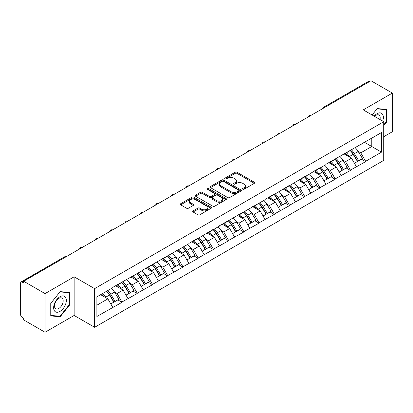 <?xml version="1.0" encoding="UTF-8"?>
<svg xmlns="http://www.w3.org/2000/svg" width="413" height="413" viewBox="0 0 413 413"><rect width="100%" height="100%" fill="white"/><g stroke="black" fill="none" stroke-linecap="round" stroke-linejoin="round"><path stroke-width="0.62" d="M242.787 189.216A0.95 0.547 0 0 0 244.129 189.216L254.31 183.336A1.353 0.785 0 0 0 254.707 182.783A1.353 0.785 0 0 0 254.31 182.231L237.067 172.273A1.353 0.785 0 0 0 235.147 172.273L224.966 178.153A0.95 0.547 0 0 0 224.693 178.54A0.95 0.547 0 0 0 224.966 178.927A0.95 0.547 0 0 0 226.309 178.927L227.63 178.168A4.337 2.504 0 0 1 233.758 178.168L235.198 178.994A4.337 2.504 0 0 1 236.468 180.765A4.337 2.504 0 0 1 235.198 182.536L233.877 183.295A0.95 0.547 0 0 0 233.603 183.682A0.95 0.547 0 0 0 233.877 184.069A0.95 0.547 0 0 0 235.219 184.069L236.535 183.31A4.337 2.504 0 0 1 242.668 183.31L244.109 184.141A4.337 2.504 0 0 1 245.379 185.912A4.337 2.504 0 0 1 244.109 187.683L242.787 188.442A0.95 0.547 0 0 0 242.514 188.829A0.95 0.547 0 0 0 242.787 189.216L242.787 188.442M193.088 210.883A1.353 0.785 0 0 0 192.69 211.441A1.353 0.785 0 0 0 193.088 211.993L197.925 214.786A1.353 0.785 0 0 0 199.84 214.786L211.146 208.255A1.353 0.785 0 0 0 211.544 207.703A1.353 0.785 0 0 0 211.146 207.15L193.904 197.192A1.353 0.785 0 0 0 191.988 197.192L180.682 203.723A1.353 0.785 0 0 0 180.285 204.275A1.353 0.785 0 0 0 180.682 204.827L186.526 208.204A1.353 0.785 0 0 0 188.442 208.204L193.279 205.411A1.353 0.785 0 0 0 193.676 204.858A1.353 0.785 0 0 0 193.279 204.301L190.383 202.628A3.624 2.091 0 0 1 189.319 201.152A3.624 2.091 0 0 1 191.555 199.216A3.624 2.091 0 0 1 195.509 199.67L206.861 206.226A3.624 2.091 0 0 1 207.92 207.703A3.624 2.091 0 0 1 205.684 209.639A3.624 2.091 0 0 1 201.735 209.184L199.84 208.09A1.353 0.785 0 0 0 197.925 208.09L193.088 210.883L193.088 211.993M74.139 276.803L45.053 293.597L23.675 281.253L370.972 80.742L392.35 93.085L363.264 109.879L383.76 121.716L94.639 288.635L74.139 276.803L74.139 315.46L94.639 327.297L94.639 288.635M227.723 197.579A1.353 0.785 0 0 0 229.638 197.579L240.944 191.054A1.353 0.785 0 0 0 241.342 190.501A1.353 0.785 0 0 0 240.944 189.949L223.701 179.991A1.353 0.785 0 0 0 221.781 179.991L210.475 186.516A1.353 0.785 0 0 0 210.083 187.074A1.353 0.785 0 0 0 210.475 187.626L227.723 197.579M207.553 189.422A0.95 0.547 0 0 1 208.513 189.552L226.03 199.665L214.739 206.185A1.353 0.785 0 0 1 212.824 206.185L195.581 196.227L195.581 195.122A1.353 0.785 0 0 0 195.184 195.674A1.353 0.785 0 0 0 195.581 196.227M195.581 195.122L200.419 192.329A1.353 0.785 0 0 1 202.334 192.329L209.329 196.366A1.353 0.785 0 0 0 211.244 196.366L214.455 194.513A1.353 0.785 0 0 0 214.853 193.96A1.353 0.785 0 0 0 214.455 193.408L207.171 189.2A0.95 0.547 0 0 1 206.892 188.813A0.95 0.547 0 0 1 207.481 188.307A0.95 0.547 0 0 1 208.513 188.426L226.045 198.55A1.353 0.785 0 0 1 226.443 199.102A1.353 0.785 0 0 1 226.045 199.655L226.045 198.55M94.639 327.297L383.76 160.373L383.76 121.716M106.616 291.248A9.251 5.338 -120 0 1 109.781 294.949L114.091 302.068L117.85 299.895L122.021 302.306L117.137 293.514L114.432 291.95M122.021 302.306L96.885 316.477L96.885 296.864L112.744 287.706L112.744 287.371L143.197 270.123L143.197 269.787L188.88 243.753L188.88 243.412L198.152 238.058L198.152 238.399L213.382 229.267L213.382 229.607L219.334 226.169L219.334 225.828L265.017 199.794L265.017 199.453L274.289 194.1L274.289 194.44L289.518 185.308L289.518 185.649L304.742 176.521L304.742 176.857L319.972 167.73L319.972 168.065L325.924 164.627L325.924 164.291L381.514 132.532L381.514 152.144L365.655 161.302L360.771 152.851L358.071 151.287M350.25 150.585A9.251 5.338 -120 0 1 353.414 154.286L357.725 161.406L361.483 159.232L365.655 161.643L365.655 161.302M365.655 161.643L350.425 170.094L345.547 161.643L342.842 160.079M335.02 159.377A9.251 5.338 -120 0 1 338.19 163.078L342.501 170.197L346.259 168.024L350.425 170.435L350.425 170.094M350.425 170.435L335.201 178.886L330.317 170.435L327.612 168.871M319.796 168.168A9.251 5.338 -120 0 1 322.961 171.87L327.272 178.989L331.03 176.816L335.201 179.227L335.201 178.886M335.201 179.227L319.972 187.678L315.093 179.227L312.388 177.662M304.567 176.96A9.251 5.338 -120 0 1 307.737 180.662L312.042 187.781L315.8 185.607L319.972 188.018L319.972 187.678M319.972 188.018L304.742 196.469L299.864 188.018L297.159 186.454M289.343 185.752A9.251 5.338 -120 0 1 292.507 189.453L296.818 196.567L300.576 194.399L304.742 196.805L304.742 196.469M304.742 196.805L289.518 205.261L284.64 196.805L281.934 195.246M274.113 194.544A9.251 5.338 -120 0 1 277.278 198.245L281.589 205.359L285.347 203.191L289.518 205.597L289.518 205.261M289.518 205.597L274.289 214.053L269.41 205.597L266.705 204.037M258.884 203.335A9.251 5.338 -120 0 1 262.054 207.037L266.364 214.151L270.123 211.983L274.289 214.388L274.289 214.053M274.289 214.388L259.065 222.844L254.181 214.388L251.481 212.829M243.66 212.127A9.251 5.338 -120 0 1 246.824 215.829L251.135 222.943L254.893 220.774L259.065 223.18L259.065 222.844M259.065 223.18L243.835 231.636L238.957 223.18L236.251 221.621M228.43 220.914A9.251 5.338 -120 0 1 231.6 224.62L235.911 231.734L239.669 229.566L243.835 231.972L243.835 231.636M243.835 231.972L228.611 240.428L223.727 231.972L221.022 230.413M213.206 229.705A9.251 5.338 -120 0 1 216.371 233.407L220.681 240.526L224.44 238.358L228.611 240.764L228.611 240.428M228.611 240.764L213.382 249.215L208.503 240.764L205.798 239.204M197.977 238.497A9.251 5.338 -120 0 1 201.141 242.199L205.452 249.318L209.21 247.15L213.382 249.555L213.382 249.215M213.382 249.555L198.152 258.006L193.274 249.555L190.569 247.996M182.752 247.289A9.251 5.338 -120 0 1 185.917 250.99L190.228 258.11L193.986 255.941L198.152 258.347L198.152 258.006M198.152 258.347L182.928 266.798L178.044 258.347L175.344 256.788M167.523 256.081A9.251 5.338 -120 0 1 170.688 259.782L174.998 266.901L178.757 264.733L182.928 267.139L182.928 266.798M182.928 267.139L167.699 275.59L162.82 267.139L160.115 265.574M152.294 264.872A9.251 5.338 -120 0 1 155.464 268.574L159.774 275.693L163.533 273.52L167.699 275.93L167.699 275.59M167.699 275.93L152.474 284.381L147.591 275.93L144.891 274.366M137.07 273.664A9.251 5.338 -120 0 1 140.234 277.366L144.545 284.485L148.303 282.311L152.474 284.722L152.474 284.381M152.474 284.722L137.245 293.173L132.366 284.722L129.661 283.158M121.84 282.456A9.251 5.338 -120 0 1 125.01 286.157L129.321 293.276L133.074 291.103L137.245 293.514L137.245 293.173M137.245 293.514L122.021 301.965M116.843 285.001L117.137 285.171L122.021 282.353M117.137 293.514L123.089 290.076L115.578 285.734M127.973 298.527L123.089 290.076M132.072 276.209L132.366 276.38L137.245 273.561M132.366 284.722L138.319 281.284L130.802 276.942M143.197 289.735L138.319 281.284M147.302 267.418L147.591 267.588L152.474 264.769M147.591 275.93L153.548 272.492L146.032 268.151M158.427 280.943L153.548 272.492M162.526 258.626L162.82 258.796L167.699 255.977M162.82 267.139L168.772 263.7L161.256 259.359M173.656 272.152L168.772 263.7M177.755 249.839L178.044 250.004L182.928 247.186M178.044 258.347L184.002 254.909L176.485 250.567M188.88 263.36L184.002 254.909M192.979 241.047L193.274 241.213L198.152 238.399M193.274 249.555L199.226 246.117L191.709 241.781M204.11 254.573L199.226 246.117M208.209 232.256L208.503 232.421L213.382 229.607M208.503 240.764L214.455 237.325L206.939 232.989M219.334 245.781L214.455 237.325M223.433 223.464L223.727 223.634L228.611 220.816M223.727 231.972L229.685 228.534L222.168 224.197M234.563 236.99L229.685 228.534M238.662 214.672L238.957 214.843L243.835 212.024M238.957 223.18L244.909 219.742L237.392 215.405M249.793 228.198L244.909 219.742M253.892 205.881L254.181 206.051L259.065 203.232M254.181 214.388L260.138 210.95L252.622 206.614M265.017 219.406L260.138 210.95M269.116 197.089L269.41 197.259L274.289 194.44M269.41 205.597L275.363 202.158L267.846 197.822M280.246 210.615L275.363 202.158M284.345 188.297L284.64 188.467L289.518 185.649M284.64 196.805L290.592 193.372L283.075 189.03M295.471 201.823L290.592 193.372M299.57 179.505L299.864 179.676L304.742 176.857M299.864 188.018L305.816 184.58L298.305 180.238M310.7 193.031L305.816 184.58M314.799 170.714L315.093 170.884L319.972 168.065M315.093 179.227L321.046 175.788L313.529 171.447M325.924 184.239L321.046 175.788M330.028 161.922L330.317 162.092L335.201 159.273M330.317 170.435L336.275 166.997L328.758 162.655M341.153 175.448L336.275 166.997M345.253 153.13L345.547 153.3L350.425 150.482M345.547 161.643L351.499 158.205L343.983 153.863M356.383 166.656L351.499 158.205M369.511 81.588L325.294 107.117M324.67 107.478A2.07 1.198 120 0 1 325.196 107.06A2.07 1.198 60 0 0 324.159 106.957L368.375 81.428A2.07 1.198 60 0 1 369.413 81.531M360.482 144.338L360.771 144.509L365.655 141.69M360.771 152.851L371.757 146.512L371.757 138.169L381.514 132.532M364.529 142.34L381.514 152.144M383.76 136.703L392.35 131.747L392.35 93.085M45.053 293.597L45.053 332.259L23.675 319.915L23.675 318.222L22.116 317.323A2.07 1.198 -120 0 1 20.65 314.783L20.65 282.89A2.07 1.198 -120 0 1 21.078 281.94A2.07 1.198 -120 0 1 22.116 282.043L23.675 282.946L23.675 281.253M45.053 332.259L74.139 315.46M96.885 305.207L107.865 298.867L100.643 294.696M112.744 307.318L107.865 298.867M353.203 154.452L353.683 154.73M337.973 163.243L338.459 163.522M322.749 172.035L323.229 172.314M307.52 180.827L308.005 181.106M292.29 189.619L292.776 189.897M277.066 198.41L277.551 198.689M261.837 207.202L262.322 207.481M246.613 215.994L247.093 216.273M231.383 224.786L231.869 225.064M216.159 233.577L216.639 233.856M200.93 242.364L201.415 242.643M185.7 251.156L186.186 251.434M170.476 259.947L170.956 260.226M155.247 268.739L155.732 269.018M140.022 277.531L140.503 277.81M124.793 286.323L125.278 286.601M109.564 295.114L110.049 295.393M383.76 125.573L386.64 121.99L386.64 109.435L377.219 108.593L372.087 114.974M69.601 292.471L60.184 291.63L50.763 303.349L50.763 315.909L60.184 316.75L69.601 305.031L69.601 292.471M243.169 189.35L244.109 188.808A4.337 2.504 0 0 0 245.379 187.037L245.379 185.912M236.468 180.765L236.468 181.89A4.337 2.504 0 0 1 235.198 183.661L234.259 184.203M254.31 182.231L254.31 183.336L237.067 173.403A1.353 0.785 0 0 0 235.147 173.403L225.348 179.061M240.944 189.949L240.944 191.054L223.701 181.116A1.353 0.785 0 0 0 221.781 181.116L210.496 187.636M238.549 190.889A0.95 0.547 0 0 0 238.828 190.501A0.95 0.547 0 0 0 238.549 190.114L223.412 181.374A0.95 0.547 0 0 0 222.07 181.374L220.681 182.174A4.337 2.504 0 0 0 219.411 183.945A4.337 2.504 0 0 0 220.681 185.716L231.027 191.689A4.337 2.504 0 0 0 237.16 191.689L238.549 190.889L238.549 192.014A0.95 0.547 0 0 0 238.828 191.627L238.828 190.501M219.411 183.945L219.411 185.076A4.337 2.504 0 0 0 220.681 186.841L220.681 185.716M238.549 192.014L237.16 192.819A4.337 2.504 0 0 1 231.027 192.819L220.681 186.841M195.597 196.237L200.419 193.454L200.419 192.329M214.853 193.96L214.853 195.086A1.353 0.785 0 0 1 214.455 195.638L211.244 197.491A1.353 0.785 0 0 1 209.329 197.491L202.334 193.454A1.353 0.785 0 0 0 200.419 193.454M216.588 200.553A3.624 2.091 0 0 0 220.537 201.007A3.624 2.091 0 0 0 222.772 199.076A3.624 2.091 0 0 0 221.709 197.595L217.713 195.287A1.353 0.785 0 0 0 215.792 195.287L212.587 197.14A1.353 0.785 0 0 0 212.189 197.693A1.353 0.785 0 0 0 212.587 198.245L216.588 200.553L216.588 201.683A3.624 2.091 0 0 0 220.537 202.138A3.624 2.091 0 0 0 222.772 200.202L222.772 199.076M212.189 197.693L212.189 198.818A1.353 0.785 0 0 0 212.587 199.371L212.587 198.245M216.588 201.683L212.587 199.371M207.92 207.703L207.92 208.833A3.624 2.091 0 0 1 205.684 210.764A3.624 2.091 0 0 1 201.735 210.31L199.84 209.221A1.353 0.785 0 0 0 197.925 209.221L193.103 212.003M189.319 201.152L189.319 202.277A3.624 2.091 0 0 0 190.383 203.759L190.383 202.628M193.263 205.421L190.383 203.759M211.131 208.266L193.904 198.323A1.353 0.785 0 0 0 191.988 198.323L180.698 204.838M386.15 121.711L386.64 121.99M69.116 304.753L69.601 305.031M59.188 316.177L60.184 316.75M355.206 147.725A11.321 6.536 60 0 1 358.169 151.457L354.411 153.626A11.321 6.536 -120 0 0 351.448 149.893M354.411 153.626L358.721 160.74L362.48 158.571L358.169 151.457M357.725 161.406L358.721 160.74M361.483 159.232L362.48 158.571M344.974 153.29A9.251 5.338 60 0 1 347.524 155.907M346.419 152.795A11.321 6.536 60 0 1 349.388 156.527L349.811 157.229M354.442 163.3L357.457 161.473L353.146 154.359A11.321 6.536 -120 0 0 350.178 150.626M357.457 161.473L354.406 163.233M339.976 156.517A11.321 6.536 60 0 1 342.945 160.244L339.187 162.417A11.321 6.536 -120 0 0 336.218 158.685M339.187 162.417L343.497 169.531L347.256 167.363L342.945 160.244M342.501 170.197L343.497 169.531M346.259 168.024L347.256 167.363M329.75 162.082A9.251 5.338 60 0 1 332.3 164.699M331.19 161.586A11.321 6.536 60 0 1 334.158 165.319L334.582 166.021M339.218 172.092L342.227 170.264L337.917 163.15A11.321 6.536 -120 0 0 334.948 159.418M342.227 170.264L339.176 172.025M324.752 165.308A11.321 6.536 60 0 1 327.715 169.036L323.957 171.209A11.321 6.536 -120 0 0 320.994 167.477M323.957 171.209L328.268 178.323L332.026 176.155L327.715 169.036M327.272 178.989L328.268 178.323M331.03 176.816L332.026 176.155M314.52 170.874A9.251 5.338 60 0 1 317.07 173.491M315.966 170.378A11.321 6.536 60 0 1 318.929 174.11L319.357 174.813M323.988 180.884L326.998 179.056L322.687 171.942A11.321 6.536 -120 0 0 319.724 168.21M326.998 179.056L323.952 180.817M309.523 174.1A11.321 6.536 60 0 1 312.491 177.827L308.733 180.001A11.321 6.536 -120 0 0 305.765 176.268M308.733 180.001L313.044 187.115L316.802 184.947L312.491 177.827M312.042 187.781L313.044 187.115M315.8 185.607L316.802 184.947M299.291 179.665A9.251 5.338 60 0 1 301.846 182.283M300.736 179.17A11.321 6.536 60 0 1 303.705 182.902L304.128 183.604M308.759 189.675L311.774 187.848L307.463 180.729A11.321 6.536 -120 0 0 304.495 177.001M311.774 187.848L308.723 189.608M294.293 182.892A11.321 6.536 60 0 1 297.262 186.619L293.504 188.793A11.321 6.536 -120 0 0 290.535 185.06M293.504 188.793L297.814 195.907L301.573 193.738L297.262 186.619M296.818 196.567L297.814 195.907M300.576 194.399L301.573 193.738M284.067 188.457A9.251 5.338 60 0 1 286.617 191.074M285.512 187.961A11.321 6.536 60 0 1 288.475 191.694L288.904 192.396M293.535 198.467L296.544 196.64L292.234 189.521A11.321 6.536 -120 0 0 289.27 185.793M296.544 196.64L293.498 198.4M279.069 191.684A11.321 6.536 60 0 1 282.033 195.411L278.274 197.579A11.321 6.536 -120 0 0 275.311 193.852M278.274 197.579L282.585 204.698L286.343 202.53L282.033 195.411M281.589 205.359L282.585 204.698M285.347 203.191L286.343 202.53M268.837 197.249A9.251 5.338 60 0 1 271.387 199.866M270.283 196.753A11.321 6.536 60 0 1 273.251 200.486L273.674 201.188M278.305 207.259L281.32 205.431L277.009 198.312A11.321 6.536 -120 0 0 274.041 194.585M281.32 205.431L278.269 207.192M382.681 121.092A8.972 5.178 120 0 0 382.521 114.205A8.972 5.178 120 0 0 374.152 116.167M380.001 119.543A6.143 3.547 120 0 0 379.63 115.692A6.143 3.547 120 0 0 378.943 115.051A6.143 3.547 120 0 0 374.524 116.378M372.108 114.984L377.028 108.867L386.15 109.682L386.15 121.856L383.76 124.829M385.546 109.337L386.15 109.682M54.49 310.912A8.972 5.178 120 0 0 63.158 308.594A8.972 5.178 120 0 0 65.481 297.241A8.972 5.178 120 0 0 56.813 299.564A8.972 5.178 120 0 0 54.49 310.912M55.068 308.093A6.143 3.547 120 0 0 55.76 308.733A6.143 3.547 120 0 0 61.475 305.863A6.143 3.547 120 0 0 62.595 298.733A6.143 3.547 120 0 0 61.904 298.093A6.143 3.547 120 0 0 56.189 300.958A6.143 3.547 120 0 0 55.068 308.093M59.988 291.908L69.116 292.724L69.116 304.892L59.988 316.25L50.861 315.434L50.861 303.261L59.968 291.898M68.506 292.373L69.116 292.724M263.84 200.47A11.321 6.536 60 0 1 266.808 204.203L263.05 206.371A11.321 6.536 -120 0 0 260.082 202.644M263.05 206.371L267.361 213.49L271.119 211.322L266.808 204.203M266.364 214.151L267.361 213.49M270.123 211.983L271.119 211.322M253.613 206.041A9.251 5.338 60 0 1 256.163 208.658M255.058 205.545A11.321 6.536 60 0 1 258.022 209.277L258.445 209.974M263.081 216.051L266.091 214.223L261.78 207.104A11.321 6.536 -120 0 0 258.812 203.377M266.091 214.223L263.04 215.984M248.616 209.262A11.321 6.536 60 0 1 251.579 212.994L247.821 215.163A11.321 6.536 -120 0 0 244.857 211.435M247.821 215.163L252.131 222.282L255.89 220.114L251.579 212.994M251.135 222.943L252.131 222.282M254.893 220.774L255.89 220.114M238.384 214.832A9.251 5.338 60 0 1 240.934 217.45M239.829 214.337A11.321 6.536 60 0 1 242.798 218.064L243.221 218.766M247.852 224.837L250.861 223.015L246.556 215.896A11.321 6.536 -120 0 0 243.587 212.168M250.861 223.015L247.815 224.775M233.386 218.054A11.321 6.536 60 0 1 236.355 221.786L232.596 223.954A11.321 6.536 -120 0 0 229.628 220.227M232.596 223.954L236.907 231.073L240.665 228.905L236.355 221.786M235.911 231.734L236.907 231.073M239.669 229.566L240.665 228.905M223.159 223.624A9.251 5.338 60 0 1 225.71 226.241M224.6 223.128A11.321 6.536 60 0 1 227.568 226.856L227.991 227.558M232.622 233.629L235.637 231.807L231.326 224.687A11.321 6.536 -120 0 0 228.358 220.96M235.637 231.807L232.586 233.567M218.157 226.845A11.321 6.536 60 0 1 221.125 230.578L217.367 232.746A11.321 6.536 -120 0 0 214.404 229.019M217.367 232.746L221.678 239.865L225.436 237.692L221.125 230.578M220.681 240.526L221.678 239.865M224.44 238.358L225.436 237.692M207.93 232.416A9.251 5.338 60 0 1 210.48 235.033M209.376 231.92A11.321 6.536 60 0 1 212.339 235.647L212.767 236.35M217.398 242.421L220.408 240.598L216.097 233.479A11.321 6.536 -120 0 0 213.134 229.747M220.408 240.598L217.362 242.359M202.933 235.637A11.321 6.536 60 0 1 205.901 239.37L202.143 241.538A11.321 6.536 -120 0 0 199.174 237.805M202.143 241.538L206.454 248.657L210.207 246.484L205.901 239.37M205.452 249.318L206.454 248.657M209.21 247.15L210.207 246.484M192.701 241.207A9.251 5.338 60 0 1 195.256 243.825M194.146 240.712A11.321 6.536 60 0 1 197.115 244.439L197.538 245.141M202.169 251.212L205.184 249.39L200.873 242.271A11.321 6.536 -120 0 0 197.904 238.538M205.184 249.39L202.133 251.15M187.703 244.429A11.321 6.536 60 0 1 190.672 248.161L186.913 250.33A11.321 6.536 -120 0 0 183.945 246.597M186.913 250.33L191.224 257.449L194.982 255.275L190.672 248.161M190.228 258.11L191.224 257.449M193.986 255.941L194.982 255.275M177.476 249.999A9.251 5.338 60 0 1 180.027 252.617M178.922 249.504A11.321 6.536 60 0 1 181.885 253.231L182.314 253.933M186.944 260.004L189.954 258.177L185.644 251.063A11.321 6.536 -120 0 0 182.68 247.33M189.954 258.177L186.903 259.942M172.479 253.221A11.321 6.536 60 0 1 175.442 256.953L171.684 259.121A11.321 6.536 -120 0 0 168.721 255.389M171.684 259.121L175.995 266.24L179.753 264.067L175.442 256.953M174.998 266.901L175.995 266.24M178.757 264.733L179.753 264.067M162.247 258.791A9.251 5.338 60 0 1 164.797 261.403M163.693 258.295A11.321 6.536 60 0 1 166.661 262.023L167.084 262.725M171.715 268.796L174.73 266.968L170.419 259.854A11.321 6.536 -120 0 0 167.451 256.122M174.73 266.968L171.679 268.729M157.25 262.012A11.321 6.536 60 0 1 160.218 265.745L156.46 267.913A11.321 6.536 -120 0 0 153.491 264.181M156.46 267.913L160.771 275.027L164.529 272.859L160.218 265.745M159.774 275.693L160.771 275.027M163.533 273.52L164.529 272.859M147.023 267.583A9.251 5.338 60 0 1 149.573 270.195M148.468 267.082A11.321 6.536 60 0 1 151.432 270.814L151.855 271.517M156.491 277.588L159.501 275.76L155.19 268.646A11.321 6.536 -120 0 0 152.221 264.914M159.501 275.76L156.45 277.521M142.026 270.804A11.321 6.536 60 0 1 144.989 274.531L141.231 276.705A11.321 6.536 -120 0 0 138.267 272.972M141.231 276.705L145.541 283.819L149.299 281.651L144.989 274.531M144.545 284.485L145.541 283.819M148.303 282.311L149.299 281.651M131.793 276.369A9.251 5.338 60 0 1 134.344 278.987M133.239 275.874A11.321 6.536 60 0 1 136.207 279.606L136.631 280.308M141.261 286.379L144.271 284.552L139.961 277.438A11.321 6.536 -120 0 0 136.997 273.705M144.271 284.552L141.225 286.312M126.796 279.596A11.321 6.536 60 0 1 129.765 283.323L126.006 285.497A11.321 6.536 -120 0 0 123.038 281.764M126.006 285.497L130.317 292.61L134.075 290.442L129.765 283.323M129.321 293.276L130.317 292.61M133.074 291.103L134.075 290.442M116.564 285.161A9.251 5.338 60 0 1 119.12 287.778M118.01 284.665A11.321 6.536 60 0 1 120.978 288.398L121.401 289.1M126.032 295.171L129.047 293.344L124.736 286.23A11.321 6.536 -120 0 0 121.768 282.497M129.047 293.344L125.996 295.104M111.567 288.388A11.321 6.536 60 0 1 114.535 292.115L110.777 294.288A11.321 6.536 -120 0 0 107.808 290.556M110.777 294.288L115.088 301.402L118.846 299.234L114.535 292.115M114.091 302.068L115.088 301.402M117.85 299.895L118.846 299.234M101.588 294.149A9.251 5.338 60 0 1 103.89 296.57M102.785 293.457A11.321 6.536 60 0 1 105.749 297.19L106.177 297.892M110.808 303.963L113.818 302.135L109.507 295.021A11.321 6.536 -120 0 0 106.544 291.289M113.818 302.135L110.772 303.896M66.431 256.571L22.116 282.043M66.86 256.323A2.07 1.198 -60 0 0 66.333 256.514A2.07 1.198 -120 0 0 65.295 256.411L21.078 281.94M309.44 116.27A2.07 1.198 120 0 1 309.967 115.852A2.07 1.198 -60 0 1 310.493 115.661M294.216 125.062A2.07 1.198 120 0 1 294.737 124.643A2.07 1.198 -60 0 1 295.264 124.452M278.987 133.853A2.07 1.198 120 0 1 279.513 133.435A2.07 1.198 -60 0 1 280.04 133.244M263.757 142.645A2.07 1.198 120 0 1 264.284 142.227A2.07 1.198 -60 0 1 264.81 142.036M248.533 151.437A2.07 1.198 120 0 1 249.06 151.019A2.07 1.198 -60 0 1 249.586 150.828M233.304 160.229A2.07 1.198 120 0 1 233.83 159.81A2.07 1.198 -60 0 1 234.357 159.619M218.079 169.015A2.07 1.198 120 0 1 218.606 168.602A2.07 1.198 -60 0 1 219.127 168.411M202.85 177.807A2.07 1.198 120 0 1 203.377 177.394A2.07 1.198 -60 0 1 203.903 177.203M187.626 186.599A2.07 1.198 120 0 1 188.147 186.186A2.07 1.198 -60 0 1 188.674 185.995M172.397 195.39A2.07 1.198 120 0 1 172.923 194.977A2.07 1.198 -60 0 1 173.45 194.786M157.167 204.182A2.07 1.198 120 0 1 157.694 203.769A2.07 1.198 -60 0 1 158.22 203.578M141.943 212.974A2.07 1.198 120 0 1 142.47 212.556A2.07 1.198 -60 0 1 142.991 212.365M126.714 221.766A2.07 1.198 120 0 1 127.24 221.347A2.07 1.198 -60 0 1 127.767 221.156M111.489 230.557A2.07 1.198 120 0 1 112.011 230.139A2.07 1.198 -60 0 1 112.537 229.948M96.26 239.349A2.07 1.198 120 0 1 96.787 238.931A2.07 1.198 -60 0 1 97.313 238.74M81.036 248.141A2.07 1.198 120 0 1 81.557 247.723A2.07 1.198 -60 0 1 82.084 247.532M244.109 188.808L244.109 187.683M233.877 184.069L233.877 183.295M235.198 183.661L235.198 182.536M224.966 178.927L224.966 178.153M235.147 173.403L235.147 172.273M237.067 173.403L237.067 172.273M210.475 187.626L210.475 186.516M221.781 181.116L221.781 179.991M223.701 181.116L223.701 179.991M231.027 192.819L231.027 191.689M237.16 192.819L237.16 191.689M202.334 193.454L202.334 192.329M209.329 197.491L209.329 196.366M211.244 197.491L211.244 196.366M214.455 195.638L214.455 194.513M208.513 189.552L208.513 188.426M197.925 209.221L197.925 208.09M199.84 209.221L199.84 208.09M201.735 210.31L201.735 209.184M193.279 205.411L193.279 204.301M180.682 204.827L180.682 203.723M191.988 198.323L191.988 197.192M193.904 198.323L193.904 197.192M211.146 208.255L211.146 207.15M353.146 154.359L349.388 156.527M337.917 163.15L334.158 165.319M322.687 171.942L318.929 174.11M307.463 180.729L303.705 182.902M292.234 189.521L288.475 191.694M277.009 198.312L273.251 200.486M261.78 207.104L258.022 209.277M246.556 215.896L242.798 218.064M231.326 224.687L227.568 226.856M216.097 233.479L212.339 235.647M200.873 242.271L197.115 244.439M185.644 251.063L181.885 253.231M170.419 259.854L166.661 262.023M155.19 268.646L151.432 270.814M139.961 277.438L136.207 279.606M124.736 286.23L120.978 288.398M109.507 295.021L105.749 297.19M324.159 106.957A2.07 2.07 0 0 0 323.162 108.345M310.633 115.583A2.07 2.07 0 0 0 307.938 117.137M295.403 124.375A2.07 2.07 0 0 0 292.709 125.929M280.174 133.167A2.07 2.07 0 0 0 277.484 134.721M264.95 141.958A2.07 2.07 0 0 0 262.255 143.512M249.72 150.75A2.07 2.07 0 0 0 247.026 152.304M234.496 159.537A2.07 2.07 0 0 0 231.801 161.096M219.267 168.328A2.07 2.07 0 0 0 216.572 169.888M204.043 177.12A2.07 2.07 0 0 0 201.348 178.679M188.813 185.912A2.07 2.07 0 0 0 186.118 187.471M173.584 194.704A2.07 2.07 0 0 0 170.889 196.258M158.36 203.495A2.07 2.07 0 0 0 155.665 205.049M143.13 212.287A2.07 2.07 0 0 0 140.435 213.841M127.906 221.079A2.07 2.07 0 0 0 125.211 222.633M112.677 229.871A2.07 2.07 0 0 0 109.982 231.425M97.453 238.662A2.07 2.07 0 0 0 94.758 240.216M82.223 247.454A2.07 2.07 0 0 0 79.528 249.008M66.994 256.246A2.07 2.07 0 0 0 65.295 256.411"/></g></svg>
